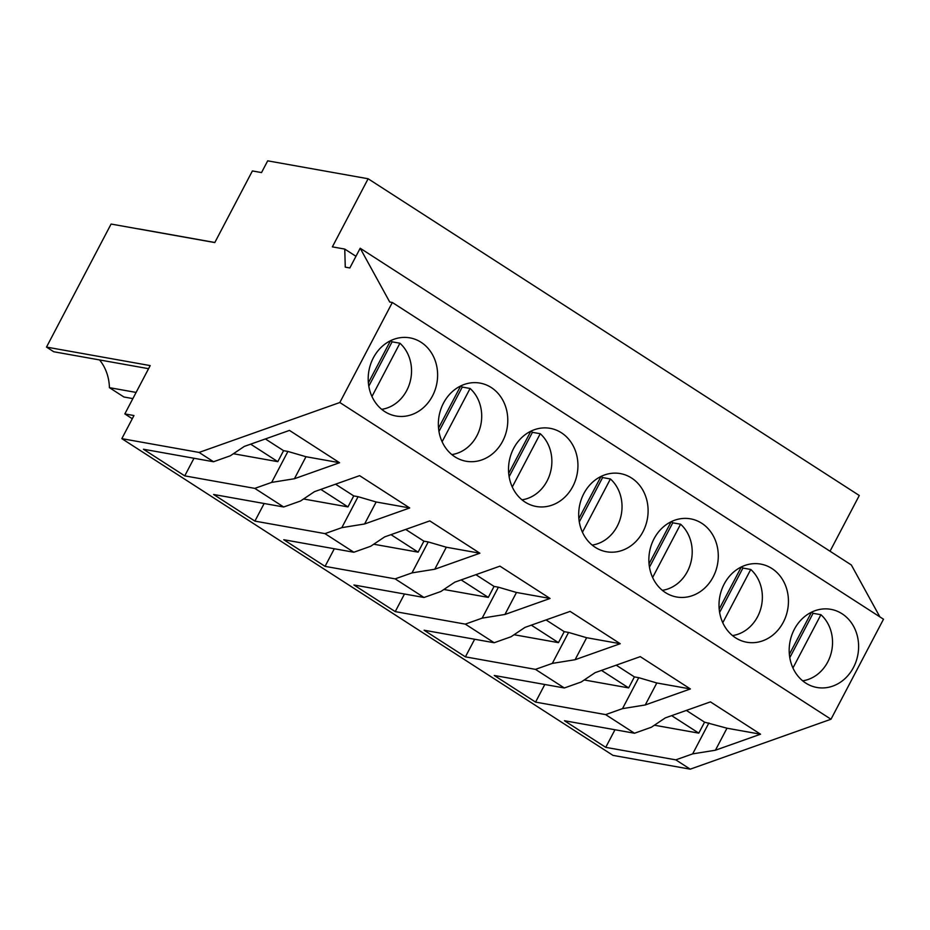 <?xml version="1.0" encoding="UTF-8"?>
<svg xmlns="http://www.w3.org/2000/svg" width="930" height="930" viewBox="0 0 930 930"><rect width="100%" height="100%" fill="white"/><g stroke="black" fill="none" stroke-linecap="round" stroke-linejoin="round"><path stroke-width="1.4" d="M199.078 452.433L121.83 438.646L133.955 415.547L124.829 413.92L150.195 365.595L46.5 347.088L111.089 224.049L214.795 242.567L252.39 170.946L261.528 172.573L267.689 160.832L368.129 178.758L332.37 246.869L344.763 249.077L345.263 267.143L349.831 267.968L360.189 248.24L389.728 302.018L392.344 302.483L339.822 402.516L199.078 452.433L213.505 461.745L143.441 449.237L184.744 475.869L193.986 458.258M99.557 359.933A44.698 38.909 -79.9 0 1 109.426 387.659L123.899 396.994L132.874 398.598M46.5 347.088L53.742 351.749L148.579 368.687M137.489 228.768A45.279 39.409 -79.9 0 1 139.953 229.117L214.83 242.486M124.829 413.92L132.293 418.733M121.83 438.646L612.998 755.381L690.234 769.168L675.796 759.857L605.732 747.348L564.44 720.727L634.504 733.235L651.36 727.248L665.31 717.89L710.439 701.883L760.554 734.212L726.981 728.213L704.568 722.157L686.375 710.427M184.744 475.869L254.808 488.378L283.673 506.99L213.609 494.481L254.901 521.114L324.977 533.622L353.842 552.246L283.778 539.726L325.07 566.358L395.134 578.867L424.01 597.49L353.935 584.982L395.238 611.615L465.302 624.123L479.741 633.423L494.167 642.735L424.103 630.226L465.407 656.859L535.471 669.367L564.336 687.979L494.272 675.471L535.564 702.104L605.639 714.612L634.504 733.235M213.505 461.745L230.373 455.77L244.311 446.412L289.451 430.404L339.566 462.722L294.426 478.729L305.982 456.723L287.916 451.445L271.665 482.403L294.426 478.729M254.808 488.378L271.665 482.403M283.673 506.99L300.529 501.014L314.48 491.656L359.608 475.649L409.723 507.966L364.595 523.974L376.15 501.979L358.085 496.69L341.833 527.647L364.595 523.974M324.977 533.622L341.833 527.647M353.842 552.246L370.698 546.259L384.648 536.901L429.776 520.893L479.892 553.222L434.763 569.23L446.319 547.224L428.242 541.934L412.002 572.892L434.763 569.23M395.134 578.867L412.002 572.892M424.01 597.49L440.867 591.503L454.805 582.157L499.945 566.149L550.06 598.467L504.932 614.474L516.476 592.468L498.41 587.19L482.159 618.136L504.932 614.474M465.302 624.123L482.159 618.136M494.167 642.735L511.035 636.759L524.973 627.401L570.113 611.394L620.229 643.711L575.089 659.719L586.644 637.713L568.579 632.435L552.327 663.392L575.089 659.719M535.471 669.367L552.327 663.392M564.336 687.979L581.192 682.004L595.142 672.646L640.27 656.638L690.386 688.956L645.257 704.963L656.812 682.969L638.747 677.679L622.496 708.637L645.257 704.963M605.639 714.612L622.496 708.637M760.554 734.2L715.426 750.219L726.981 728.213M675.796 759.857L692.664 753.881L715.426 750.219M339.822 402.516L830.99 719.239L690.234 769.168M392.344 302.483L883.5 619.217L830.99 719.239M421.092 342.287A39.688 34.55 100.1 0 0 409.874 337.857A39.688 34.55 100.1 0 0 370.628 364.165A39.688 34.55 100.1 0 0 384.718 411.56A39.688 34.55 100.1 0 0 395.924 416.001A39.688 34.55 100.1 0 0 435.182 389.693A39.688 34.55 100.1 0 0 421.092 342.287M701.755 523.276A39.688 34.55 100.1 0 0 690.537 518.847A39.688 34.55 100.1 0 0 651.291 545.154A39.688 34.55 100.1 0 0 665.38 592.55A39.688 34.55 100.1 0 0 676.587 596.99A39.688 34.55 100.1 0 0 715.844 570.683A39.688 34.55 100.1 0 0 701.755 523.276M454.886 456.816A39.688 34.55 100.1 0 0 466.093 461.245A39.688 34.55 100.1 0 0 505.35 434.938A39.688 34.55 100.1 0 0 491.249 387.531A39.688 34.55 100.1 0 0 480.043 383.102A39.688 34.55 100.1 0 0 440.785 409.409A39.688 34.55 100.1 0 0 454.886 456.816M561.418 432.787A39.688 34.55 100.1 0 0 550.211 428.346A39.688 34.55 100.1 0 0 510.954 454.654A39.688 34.55 100.1 0 0 525.043 502.061A39.688 34.55 100.1 0 0 536.261 506.49A39.688 34.55 100.1 0 0 575.507 480.182A39.688 34.55 100.1 0 0 561.418 432.787M771.912 568.521A39.688 34.55 100.1 0 0 760.705 564.092A39.688 34.55 100.1 0 0 721.448 590.399A39.688 34.55 100.1 0 0 735.549 637.806A39.688 34.55 100.1 0 0 746.755 642.235A39.688 34.55 100.1 0 0 786.013 615.927A39.688 34.55 100.1 0 0 771.912 568.521M595.212 547.305A39.688 34.55 100.1 0 0 606.43 551.746A39.688 34.55 100.1 0 0 645.676 525.427A39.688 34.55 100.1 0 0 631.586 478.032A39.688 34.55 100.1 0 0 620.38 473.591A39.688 34.55 100.1 0 0 581.122 499.91A39.688 34.55 100.1 0 0 595.212 547.305M805.706 683.05A39.688 34.55 100.1 0 0 816.924 687.479A39.688 34.55 100.1 0 0 856.181 661.172A39.688 34.55 100.1 0 0 842.08 613.777A39.688 34.55 100.1 0 0 830.874 609.336A39.688 34.55 100.1 0 0 791.616 635.643A39.688 34.55 100.1 0 0 805.706 683.05M360.189 248.24L851.345 564.975L879.861 616.869M344.763 249.077L355.958 256.296M368.129 178.758L859.285 495.492L830.037 551.223M109.426 387.659L136.117 392.425M233.395 453.735L277.803 461.664L283.569 450.666L287.916 451.445M339.566 462.722L305.982 456.723M283.569 450.666L265.376 438.937M277.803 461.664L250.658 444.156M692.664 753.881L708.904 722.936M654.394 725.214L698.79 733.142L704.568 722.157M605.732 747.348L614.974 729.748M698.79 733.142L671.658 715.647M335.544 484.181L353.737 495.911L347.959 506.908L320.827 489.401M347.959 506.908L303.564 498.98M353.737 495.911L358.085 496.69M254.901 521.114L264.155 503.502M409.735 507.966L376.15 501.979M405.713 529.437L423.906 541.167L418.128 552.153L390.995 534.657M418.128 552.153L373.732 544.224M423.906 541.167L428.242 541.934M325.07 566.358L334.312 548.758M479.892 553.222L446.319 547.224M475.881 574.682L494.063 586.412L488.297 597.397L461.152 579.902M488.297 597.397L443.901 589.481M494.063 586.412L498.41 587.19M395.238 611.615L404.48 594.003M550.06 598.467L516.476 592.468M546.038 619.926L564.231 631.656L558.465 642.653L531.321 625.146M558.465 642.653L514.058 634.725M564.231 631.656L568.579 632.435M465.407 656.859L474.649 639.247M620.229 643.711L586.644 637.713M616.206 665.171L634.4 676.912L628.634 687.898L601.489 670.39M628.634 687.898L584.226 679.97M634.4 676.912L638.747 677.679M535.564 702.104L544.817 684.492M690.397 688.956L656.812 682.969M390.681 340.624A37.107 32.294 -79.9 0 1 392.1 341.822L399.923 343.217A37.107 32.294 -79.9 0 1 406.736 390.495A37.107 32.294 -79.9 0 1 381.672 409.34M399.923 343.217L371.954 396.505M390.507 340.717L368.373 382.869M392.1 341.822L368.803 386.194M460.85 385.88A37.107 32.294 -79.9 0 1 462.257 387.066L470.092 388.473A37.107 32.294 -79.9 0 1 476.904 435.752A37.107 32.294 -79.9 0 1 451.841 454.584M470.092 388.473L442.11 441.75M460.664 385.962L438.542 428.114M462.257 387.066L438.972 431.439M531.018 431.125A37.107 32.294 -79.9 0 1 532.425 432.322L540.249 433.717A37.107 32.294 -79.9 0 1 547.073 480.996A37.107 32.294 -79.9 0 1 522.009 499.829M540.249 433.717L512.279 486.995M530.832 431.206L508.698 473.37M532.425 432.322L509.129 476.683M601.175 476.369A37.107 32.294 -79.9 0 1 602.594 477.567L610.417 478.962A37.107 32.294 -79.9 0 1 617.229 526.24A37.107 32.294 -79.9 0 1 592.166 545.085M610.417 478.962L582.447 532.239M601.001 476.462L578.867 518.615M602.594 477.567L579.297 521.928M671.344 521.614A37.107 32.294 -79.9 0 1 672.762 522.811L680.586 524.206A37.107 32.294 -79.9 0 1 687.398 571.497A37.107 32.294 -79.9 0 1 662.334 590.329M680.586 524.206L652.616 577.495M671.169 521.707L649.035 563.859M672.762 522.811L649.466 567.184M741.512 566.87A37.107 32.294 -79.9 0 1 742.931 568.056L750.754 569.462A37.107 32.294 -79.9 0 1 757.566 616.741A37.107 32.294 -79.9 0 1 732.503 635.574M750.754 569.462L722.773 622.74M741.326 566.951L719.204 609.104M742.931 568.056L719.634 612.428M811.681 612.114A37.107 32.294 -79.9 0 1 813.087 613.312L820.923 614.707A37.107 32.294 -79.9 0 1 827.735 661.986A37.107 32.294 -79.9 0 1 802.671 680.818M820.923 614.707L792.941 667.984M811.495 612.196L789.361 654.36M813.087 613.312L789.791 657.673"/></g></svg>
